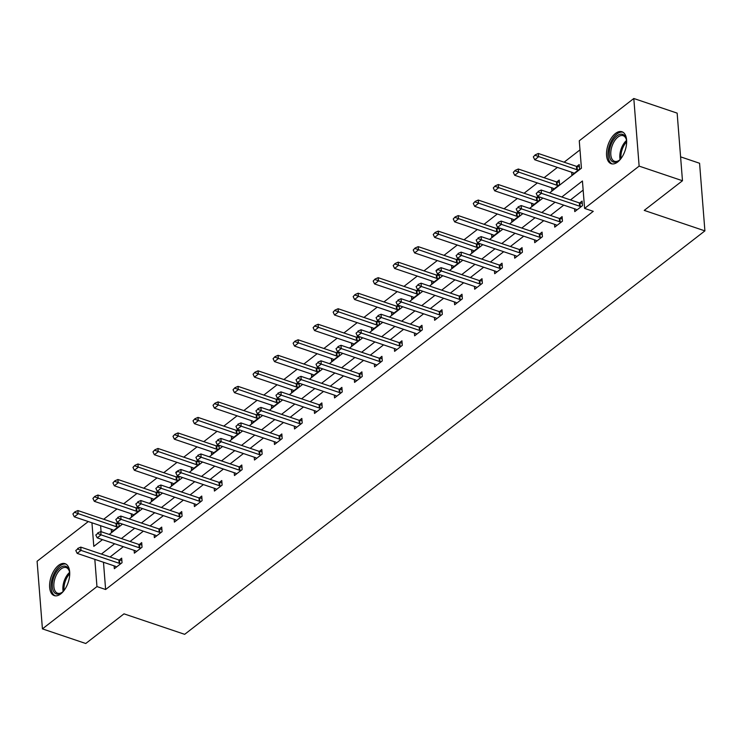 <?xml version="1.0" encoding="UTF-8"?>
<svg xmlns="http://www.w3.org/2000/svg" width="742" height="742" viewBox="0 0 742 742"><rect width="100%" height="100%" fill="white"/><g stroke="black" fill="none" stroke-linecap="round" stroke-linejoin="round"><path stroke-width="1.11" d="M617.706 161.988A16.862 8.978 108.7 0 1 611.185 163.704A16.862 8.978 108.7 0 1 606.771 150.32A16.862 8.978 108.7 0 1 615.461 133.477A16.862 8.978 108.7 0 1 621.972 131.751A16.862 8.978 108.7 0 1 626.396 145.135A16.862 8.978 108.7 0 1 617.706 161.988M60.77 593.897A16.862 8.978 108.7 0 1 54.259 595.613A16.862 8.978 108.7 0 1 49.835 582.238A16.862 8.978 108.7 0 1 58.525 565.385A16.862 8.978 108.7 0 1 65.046 563.67A16.862 8.978 108.7 0 1 69.47 577.053A16.862 8.978 108.7 0 1 60.77 593.897M680.59 156.85L699.576 163.259L704.9 230.873L184.675 634.327L123.997 613.847L85.757 643.499L42.424 628.873L37.1 561.258L88.289 521.561M579.984 149.884L564.115 162.192M557.39 167.414L544.099 177.718M537.375 182.94L524.075 193.245M517.35 198.457L504.059 208.771M497.335 213.984L484.044 224.297M477.319 229.51L464.019 239.814M457.295 245.036L444.004 255.341M437.279 260.563L423.988 270.867M417.264 276.089L403.963 286.393M397.239 291.606L383.948 301.92M377.224 307.132L363.932 317.446M357.199 322.659L343.908 332.973M337.183 338.185L323.892 348.49M317.168 353.711L303.877 364.016M297.143 369.238L283.852 379.542M277.128 384.764L263.837 395.069M257.112 400.281L243.821 410.595M237.088 415.808L223.796 426.121M217.072 431.334L203.781 441.648M197.057 446.86L183.766 457.165M177.032 462.387L163.741 472.691M157.016 477.913L143.725 488.217M137.001 493.43L123.701 503.744M116.976 508.956L103.685 519.27M549.618 192.874L581.431 168.202L579.27 140.794L633.807 98.501L639.131 166.115L584.594 208.409L582.433 180.992L561.805 196.992M639.131 166.115L682.473 180.742L677.149 113.127L633.807 98.501M100.606 525.716L101.079 531.68M101.682 539.378L101.747 540.213M111.235 529.306L111.458 532.144L119.156 526.171L118.905 522.906M117.663 522.489L116.336 523.518M131.26 513.779L131.482 516.617L139.181 510.644L138.921 507.38M137.678 506.962L136.352 507.992M151.275 498.253L151.498 501.091L159.196 495.127L158.936 491.853M157.703 491.436L156.367 492.465M171.291 482.727L171.513 485.565L179.212 479.601L178.961 476.327M177.718 475.91L176.392 476.939M191.315 467.2L191.538 470.048L199.236 464.075L198.977 460.81M197.734 460.383L196.407 461.413M211.331 451.683L211.553 454.521L219.252 448.548L218.992 445.283M217.758 444.866L216.432 445.896M231.346 436.157L231.569 438.995L239.276 433.022L239.017 429.757M237.774 429.34L236.448 430.369M251.371 420.631L251.594 423.469L259.292 417.496L259.032 414.231M257.789 413.813L256.463 414.843M271.387 405.104L271.609 407.942L279.307 401.969L279.057 398.704M277.814 398.287L276.488 399.317M291.402 389.578L291.625 392.416L299.332 386.452L299.072 383.178M297.83 382.761L296.503 383.79M311.427 374.051L311.649 376.899L319.348 370.926L319.088 367.652M317.854 367.234L316.519 368.264M331.442 358.525L331.665 361.373L339.363 355.399L339.113 352.135M337.87 351.708L336.543 352.747M351.458 343.008L351.689 345.846L359.388 339.873L359.128 336.608M357.885 336.191L356.559 337.22M371.482 327.482L371.705 330.32L379.403 324.347L379.143 321.082M377.91 320.665L376.574 321.694M391.498 311.955L391.72 314.793L399.419 308.82L399.168 305.556M397.925 305.138L396.599 306.168M411.513 296.429L411.745 299.267L419.443 293.303L419.184 290.029M417.941 289.612L416.614 290.641M431.538 280.903L431.761 283.741L439.459 277.777L439.199 274.503M437.965 274.086L436.63 275.115M451.553 265.376L451.776 268.224L459.474 262.251L459.224 258.986M457.981 258.559L456.655 259.589M471.578 249.85L471.801 252.697L479.499 246.724L479.239 243.459M477.996 243.042L476.67 244.072M491.594 234.333L491.816 237.171L499.514 231.198L499.255 227.933M498.021 227.516L496.686 228.545M511.609 218.807L511.832 221.645L519.53 215.672L519.279 212.407M518.037 211.989L516.71 213.019M531.634 203.28L531.856 206.118L539.555 200.145L539.295 196.88M538.052 196.463L536.726 197.493M551.649 187.754L551.872 190.592L559.57 184.628L559.208 180.056L556.75 181.966M571.665 172.227L571.887 175.075L579.595 169.102L579.233 164.529L576.766 166.44M103.481 562.26L105.624 589.51L593.266 211.331L584.594 208.409M583.156 190.091L570.477 199.923M563.753 205.135L550.462 215.44M543.728 220.662L530.437 230.966M523.713 236.188L510.422 246.492M503.697 251.714L490.406 262.019M483.673 267.231L470.382 277.545M463.657 282.758L450.366 293.071M443.642 298.284L430.351 308.598M423.617 313.81L410.326 324.115M403.602 329.337L390.311 339.641M383.586 344.863L370.286 355.168M363.561 360.389L350.27 370.694M343.546 375.906L330.255 386.22M323.531 391.433L310.23 401.747M303.506 406.959L290.215 417.273M283.49 422.486L270.199 432.79M263.466 438.012L250.175 448.316M243.45 453.538L230.159 463.843M223.435 469.055L210.144 479.369M203.41 484.582L190.119 494.895M183.395 500.108L170.103 510.422M163.379 515.634L150.088 525.939M143.354 531.161L130.063 541.465M123.339 546.687L110.048 556.992M114.11 565.849L114.333 568.697L122.04 562.724L121.679 558.151L119.212 560.062M134.135 550.332L134.358 553.17L142.056 547.197L141.694 542.625L139.227 544.545M154.15 534.806L154.373 537.644L162.071 531.671L161.719 527.108L159.252 529.018M174.166 519.279L174.389 522.118L182.096 516.144L181.734 511.581L179.267 513.492M194.191 503.753L194.413 506.591L202.112 500.618L201.75 496.055L199.283 497.965M214.206 488.227L214.429 491.065L222.127 485.101L221.775 480.528L219.307 482.439M234.222 472.7L234.453 475.548L242.152 469.575L241.79 465.002L239.323 466.913M254.246 457.174L254.469 460.021L262.167 454.048L261.805 449.476L259.338 451.386M274.262 441.657L274.484 444.495L282.183 438.522L281.83 433.949L279.363 435.869M294.277 426.131L294.509 428.969L302.207 422.996L301.846 418.432L299.378 420.343M314.302 410.604L314.525 413.442L322.223 407.469L321.861 402.906L319.394 404.817M334.317 395.078L334.54 397.916L342.238 391.943L341.886 387.38L339.419 389.29M354.342 379.552L354.565 382.39L362.263 376.426L361.901 371.853L359.434 373.764M374.358 364.025L374.58 366.873L382.278 360.9L381.917 356.327L379.45 358.238M394.373 348.499L394.596 351.346L402.294 345.373L401.941 340.801L399.474 342.721M414.398 332.982L414.62 335.82L422.319 329.847L421.957 325.284L419.49 327.194M434.413 317.455L434.636 320.294L442.334 314.32L441.972 309.757L439.514 311.668M454.429 301.929L454.651 304.767L462.359 298.794L461.997 294.231L459.53 296.141M474.453 286.403L474.676 289.241L482.374 283.277L482.012 278.704L479.545 280.615M494.469 270.876L494.691 273.715L502.39 267.751L502.028 263.178L499.57 265.089M514.484 255.35L514.707 258.197L522.414 252.224L522.053 247.652L519.586 249.562M534.509 239.833L534.732 242.671L542.43 236.698L542.068 232.125L539.601 234.045M554.524 224.307L554.747 227.145L562.445 221.172L562.093 216.608L559.626 218.519M574.54 208.78L574.772 211.618L582.47 205.645L582.108 201.082L579.641 202.993M682.473 180.742L644.232 210.394L704.9 230.873M105.624 589.51L96.961 586.579L42.424 628.873M94.818 559.338L96.961 586.579M555.081 202.214L541.79 212.518M535.065 217.731L521.774 228.044M515.05 233.257L501.75 243.571M495.025 248.783L481.734 259.097M475.01 264.31L461.719 274.614M454.985 279.836L441.694 290.141M434.97 295.362L421.679 305.667M414.954 310.889L401.663 321.193M394.93 326.406L381.638 336.72M374.914 341.932L361.623 352.246M354.899 357.458L341.608 367.772M334.874 372.985L321.583 383.289M314.858 388.511L301.567 398.816M294.843 404.038L281.552 414.342M274.818 419.564L261.527 429.868M254.803 435.081L241.512 445.395M234.787 450.607L221.496 460.921M214.763 466.134L201.472 476.438M194.747 481.66L181.456 491.965M174.732 497.186L161.431 507.491M154.707 512.713L141.416 523.017M134.692 528.23L121.4 538.544M114.676 543.756L101.376 554.07M91.943 522.785L93.798 546.372L102.479 539.647M109.204 534.426L122.495 524.121M129.219 518.899L142.51 508.595M149.244 503.373L162.535 493.068M169.259 487.856L182.551 477.542M189.275 472.329L202.575 462.016M209.3 456.803L222.591 446.489M229.315 441.277L242.606 430.972M249.331 425.75L262.631 415.446M269.355 410.224L282.646 399.919M289.371 394.698L302.662 384.393M309.395 379.181L322.687 368.867M329.411 363.654L342.702 353.34M349.426 348.128L362.717 337.823M369.451 332.602L382.742 322.297M389.467 317.075L402.758 306.771M409.482 301.549L422.773 291.244M429.507 286.032L442.798 275.718M449.522 270.505L462.813 260.192M469.538 254.979L482.829 244.665M489.562 239.453L502.853 229.148M509.578 223.926L522.869 213.622M529.593 208.4L542.894 198.095M77.697 549.015L75.777 550.508L77.697 549.015L81.026 550.397L80.767 547.114L118.905 559.978A2.161 1.141 175.5 0 0 119.49 560.108L121.855 560.405M116.531 566.99L115.771 566.48A2.161 1.141 175.5 0 0 115.307 566.257L77.177 553.384L81.026 550.397L119.156 563.271A2.161 1.141 175.5 0 0 119.75 563.401L120.965 563.558M75.777 550.508L77.177 553.384M80.767 547.114L77.66 548.468M118.98 523.861L116.615 523.564A2.161 1.141 -4.5 0 1 116.021 523.435L77.891 510.561L78.151 513.854L74.293 516.831L112.432 529.705A2.161 1.141 -4.5 0 1 112.895 529.927L113.656 530.447M74.784 511.915L72.901 513.956L74.784 511.915L77.891 510.561M118.089 527.005L116.865 526.848A2.161 1.141 -4.5 0 1 116.281 526.718L74.821 512.462M74.293 516.831L72.901 513.956M64.072 590.456A14.59 7.772 108.7 0 1 62.04 592.422A14.59 7.772 108.7 0 1 54.018 592.097A14.59 7.772 108.7 0 1 55.863 572.787A14.59 7.772 108.7 0 1 68.051 568.122A14.59 7.772 108.7 0 1 69.294 570.932A14.59 7.772 108.7 0 1 69.72 573.714M69.414 571.433A13.514 7.197 -71.3 0 0 68.403 569.309A13.514 7.197 -71.3 0 0 66.224 567.602A13.514 7.197 -71.3 0 0 56.002 575.783A13.514 7.197 -71.3 0 0 55.409 591.504A13.514 7.197 -71.3 0 0 57.588 593.201A13.514 7.197 -71.3 0 0 62.449 592.088M66.029 564.133A16.751 8.923 -71.3 0 0 53.572 574.707A16.751 8.923 -71.3 0 0 52.979 593.869A16.751 8.923 -71.3 0 0 55.325 595.845M620.998 158.547A14.59 7.772 108.7 0 1 618.976 160.504A14.59 7.772 108.7 0 1 618.939 160.532A14.59 7.772 108.7 0 1 609.303 154.92A14.59 7.772 108.7 0 1 617.001 135.86A14.59 7.772 108.7 0 1 626.229 139.014A14.59 7.772 108.7 0 1 626.656 141.805M626.35 139.524A13.514 7.197 -71.3 0 0 623.159 135.693A13.514 7.197 -71.3 0 0 617.938 137.066A13.514 7.197 -71.3 0 0 610.972 150.57A13.514 7.197 -71.3 0 0 614.515 161.292A13.514 7.197 -71.3 0 0 619.375 160.179M622.965 132.215A16.751 8.923 -71.3 0 0 616.852 134.033A16.751 8.923 -71.3 0 0 608.264 150.431A16.751 8.923 -71.3 0 0 612.252 163.936M97.721 533.489L95.792 534.982L97.721 533.489L101.042 534.871L100.782 531.587L138.921 544.461A2.161 1.141 175.5 0 0 139.505 544.591L141.87 544.888M136.547 551.464L135.795 550.954A2.161 1.141 175.5 0 0 135.332 550.731L97.193 537.857L101.042 534.871L139.181 547.744A2.161 1.141 175.5 0 0 139.765 547.874L140.98 548.032M95.792 534.982L97.193 537.857M100.782 531.587L97.675 532.942M117.737 517.962L115.817 519.456L117.737 517.962L121.057 519.344L120.798 516.061L158.936 528.935A2.161 1.141 175.5 0 0 159.521 529.065L161.895 529.361M156.562 535.947L155.811 535.427A2.161 1.141 175.5 0 0 155.347 535.205L117.208 522.331L121.057 519.344L159.196 532.218A2.161 1.141 175.5 0 0 159.78 532.348L161.005 532.506M115.817 519.456L117.208 522.331M120.798 516.061L117.69 517.415M138.995 508.335L136.63 508.038A2.161 1.141 -4.5 0 1 136.046 507.908L97.907 495.035L98.167 498.327L94.317 501.314L132.456 514.178A2.161 1.141 -4.5 0 1 132.92 514.41L133.671 514.92M94.8 496.389L92.917 498.429L94.8 496.389L97.907 495.035M138.105 511.479L136.89 511.331A2.161 1.141 -4.5 0 1 136.305 511.201L94.846 496.936M94.317 501.314L92.917 498.429M159.02 492.809L156.645 492.512A2.161 1.141 -4.5 0 1 156.061 492.382L117.922 479.508L118.182 482.801L114.333 485.787L152.472 498.661A2.161 1.141 -4.5 0 1 152.935 498.884L153.687 499.394M114.815 480.862L112.932 482.912L114.815 480.862L117.922 479.508M158.12 495.953L156.905 495.804A2.161 1.141 -4.5 0 1 156.321 495.675L114.862 481.419M114.333 485.787L112.932 482.912M137.752 502.436L135.832 503.929L137.752 502.436L141.082 503.827L140.822 500.535L178.961 513.408A2.161 1.141 175.5 0 0 179.545 513.538L181.911 513.835M176.587 520.42L175.835 519.91A2.161 1.141 175.5 0 0 175.362 519.678L137.233 506.814L141.082 503.827L179.212 516.692A2.161 1.141 175.5 0 0 179.805 516.831L181.02 516.979M135.832 503.929L137.233 506.814M140.822 500.535L137.715 501.889M157.777 486.91L155.848 488.403L157.777 486.91L161.097 488.301L160.838 485.008L198.977 497.882A2.161 1.141 175.5 0 0 199.561 498.012L201.926 498.309M196.602 504.894L195.851 504.384A2.161 1.141 175.5 0 0 195.387 504.161L157.248 491.287L161.097 488.301L199.236 501.175A2.161 1.141 175.5 0 0 199.821 501.304L201.036 501.453M155.848 488.403L157.248 491.287M160.838 485.008L157.731 486.362M177.792 471.393L177.746 470.845L175.826 472.329L175.873 472.886L177.792 471.393L181.113 472.775L180.863 469.482L218.992 482.356A2.161 1.141 175.5 0 0 219.576 482.486L221.951 482.782M216.627 489.368L215.866 488.857A2.161 1.141 175.5 0 0 215.403 488.635L177.264 475.761L181.113 472.775L219.252 485.648A2.161 1.141 175.5 0 0 219.836 485.778L221.06 485.927M175.873 472.886L177.264 475.761M180.863 469.482L177.746 470.845M179.035 477.282L176.67 476.985A2.161 1.141 -4.5 0 1 176.077 476.856L137.947 463.982L138.207 467.274L134.358 470.261L172.487 483.135A2.161 1.141 -4.5 0 1 172.951 483.357L173.711 483.867M134.84 465.345L132.957 467.386L134.84 465.345L137.947 463.982M178.145 480.426L176.921 480.278A2.161 1.141 -4.5 0 1 176.336 480.148L134.877 465.893M134.358 470.261L132.957 467.386M199.051 461.756L196.686 461.459A2.161 1.141 -4.5 0 1 196.101 461.329L157.963 448.465L158.222 451.748L154.373 454.735L192.512 467.608A2.161 1.141 -4.5 0 1 192.976 467.831L193.727 468.341M154.855 449.819L152.973 451.859L154.855 449.819L157.963 448.465M198.16 464.909L196.945 464.752A2.161 1.141 -4.5 0 1 196.361 464.622L154.902 450.366M154.373 454.735L152.973 451.859M219.075 446.239L216.701 445.942A2.161 1.141 -4.5 0 1 216.117 445.812L177.978 432.938L178.238 436.222L174.389 439.208L212.527 452.082A2.161 1.141 -4.5 0 1 212.991 452.305L213.742 452.824M174.871 434.293L172.988 436.333L174.871 434.293L177.978 432.938M218.176 449.383L216.961 449.225A2.161 1.141 -4.5 0 1 216.376 449.095L174.917 434.84M174.389 439.208L172.988 436.333M197.808 455.866L195.888 457.36L197.808 455.866L201.138 457.248L200.878 453.956L239.017 466.829A2.161 1.141 175.5 0 0 239.601 466.959L241.966 467.256M236.642 473.841L235.891 473.331A2.161 1.141 175.5 0 0 235.418 473.108L197.289 460.235L201.138 457.248L239.276 470.122A2.161 1.141 175.5 0 0 239.861 470.252L241.076 470.4M195.888 457.36L197.289 460.235M200.878 453.956L197.771 455.319M239.091 430.712L236.726 430.416A2.161 1.141 -4.5 0 1 236.132 430.286L198.003 417.412L198.262 420.695L194.413 423.682L232.543 436.556A2.161 1.141 -4.5 0 1 233.007 436.778L233.767 437.298M194.896 418.766L193.013 420.807L194.896 418.766L198.003 417.412M238.201 433.857L236.986 433.699A2.161 1.141 -4.5 0 1 236.392 433.569L194.933 419.313M194.413 423.682L193.013 420.807M217.833 440.34L215.903 441.833L217.833 440.34L221.153 441.722L220.893 438.439L259.032 451.303A2.161 1.141 175.5 0 0 259.617 451.433L261.982 451.739M256.658 458.315L255.907 457.805A2.161 1.141 175.5 0 0 255.443 457.582L217.304 444.708L221.153 441.722L259.292 454.596A2.161 1.141 175.5 0 0 259.876 454.725L261.091 454.883M215.903 441.833L217.304 444.708M220.893 438.439L217.786 439.793M259.106 415.186L256.741 414.889A2.161 1.141 -4.5 0 1 256.157 414.759L218.018 401.886L218.278 405.178L214.429 408.165L252.568 421.029A2.161 1.141 -4.5 0 1 253.031 421.261L253.783 421.771M214.911 403.24L213.028 405.28L214.911 403.24L218.018 401.886M258.216 418.33L257.001 418.182A2.161 1.141 -4.5 0 1 256.417 418.043L214.957 403.787M214.429 408.165L213.028 405.28M237.848 424.814L235.928 426.307L237.848 424.814L241.178 426.196L240.918 422.912L279.048 435.786A2.161 1.141 175.5 0 0 279.632 435.916L282.006 436.213M276.683 442.798L275.922 442.278A2.161 1.141 175.5 0 0 275.458 442.056L237.319 429.182L241.178 426.196L279.307 439.069A2.161 1.141 175.5 0 0 279.892 439.199L281.116 439.357M235.928 426.307L237.319 429.182M240.918 422.912L237.802 424.266M279.131 399.66L276.757 399.363A2.161 1.141 -4.5 0 1 276.172 399.233L238.034 386.359L238.293 389.652L234.444 392.639L272.583 405.512A2.161 1.141 -4.5 0 1 273.047 405.735L273.798 406.245M234.926 387.714L233.044 389.754L234.926 387.714L238.034 386.359M278.241 402.804L277.016 402.656A2.161 1.141 -4.5 0 1 276.432 402.526L234.973 388.261M234.444 392.639L233.044 389.754M257.864 409.287L255.944 410.78L257.864 409.287L261.193 410.678L260.934 407.386L299.072 420.26A2.161 1.141 175.5 0 0 299.657 420.389L302.022 420.686M296.698 427.271L295.947 426.752A2.161 1.141 175.5 0 0 295.483 426.529L257.344 413.656L261.193 410.678L299.332 423.543A2.161 1.141 175.5 0 0 299.916 423.673L301.131 423.83M255.944 410.78L257.344 413.656M260.934 407.386L257.826 408.74M299.147 384.133L296.781 383.837A2.161 1.141 -4.5 0 1 296.197 383.707L258.058 370.833L258.318 374.126L254.469 377.112L292.598 389.986A2.161 1.141 -4.5 0 1 293.071 390.209L293.823 390.719M254.951 372.196L253.068 374.237L254.951 372.196L258.058 370.833M298.256 387.278L297.041 387.129A2.161 1.141 -4.5 0 1 296.448 386.999L254.988 372.744M254.469 377.112L253.068 374.237M277.888 393.761L275.959 395.254L277.888 393.761L281.209 395.152L280.949 391.859L319.088 404.733A2.161 1.141 175.5 0 0 319.672 404.863L322.037 405.16M316.713 411.745L315.962 411.235A2.161 1.141 175.5 0 0 315.498 411.003L277.36 398.139L281.209 395.152L319.348 408.026A2.161 1.141 175.5 0 0 319.932 408.156L321.147 408.304M275.959 395.254L277.36 398.139M280.949 391.859L277.842 393.214M319.162 368.607L316.797 368.31A2.161 1.141 -4.5 0 1 316.213 368.18L278.074 355.307L278.333 358.599L274.484 361.586L312.623 374.46A2.161 1.141 -4.5 0 1 313.087 374.682L313.838 375.192M274.967 356.67L273.084 358.711L274.967 356.67L278.074 355.307M318.272 371.751L317.057 371.603A2.161 1.141 -4.5 0 1 316.472 371.473L275.013 357.217M274.484 361.586L273.084 358.711M297.904 378.244L295.984 379.728L297.904 378.244L301.233 379.626L300.974 376.333L339.103 389.207A2.161 1.141 175.5 0 0 339.697 389.337L342.062 389.633M336.738 396.219L335.978 395.709A2.161 1.141 175.5 0 0 335.514 395.486L297.375 382.612L301.233 379.626L339.363 392.499A2.161 1.141 175.5 0 0 339.947 392.629L341.172 392.778M295.984 379.728L297.375 382.612M300.974 376.333L297.867 377.687M339.187 353.09L336.812 352.784A2.161 1.141 -4.5 0 1 336.228 352.654L298.099 339.79L298.349 343.073L294.5 346.06L332.639 358.933A2.161 1.141 -4.5 0 1 333.102 359.156L333.854 359.666M294.982 341.144L293.109 343.184L294.982 341.144L298.099 339.79M338.296 356.234L337.072 356.077A2.161 1.141 -4.5 0 1 336.488 355.947L295.028 341.691M294.5 346.06L293.109 343.184M317.928 362.717L315.999 364.211L317.928 362.717L321.249 364.099L320.989 360.807L359.128 373.68A2.161 1.141 175.5 0 0 359.712 373.81L362.077 374.107M356.754 380.692L356.002 380.182A2.161 1.141 175.5 0 0 355.539 379.96L317.4 367.086L321.249 364.099L359.388 376.973A2.161 1.141 175.5 0 0 359.972 377.103L361.187 377.251M315.999 364.211L317.4 367.086M320.989 360.807L317.882 362.17M359.202 337.564L356.837 337.267A2.161 1.141 -4.5 0 1 356.253 337.137L318.114 324.263L318.374 327.547L314.525 330.533L352.654 343.407A2.161 1.141 -4.5 0 1 353.127 343.629L353.878 344.149M315.007 325.617L313.124 327.658L315.007 325.617L318.114 324.263M358.312 340.708L357.097 340.55A2.161 1.141 -4.5 0 1 356.512 340.42L315.044 326.165M314.525 330.533L313.124 327.658M337.944 347.191L336.015 348.684L337.944 347.191L341.264 348.573L341.005 345.28L379.143 358.154A2.161 1.141 175.5 0 0 379.728 358.284L382.102 358.581M376.769 365.166L376.018 364.656A2.161 1.141 175.5 0 0 375.554 364.433L337.415 351.56L341.264 348.573L379.403 361.447A2.161 1.141 175.5 0 0 379.987 361.577L381.202 361.734M336.015 348.684L337.415 351.56M341.005 345.28L337.898 346.644M379.218 322.037L376.853 321.74A2.161 1.141 -4.5 0 1 376.268 321.611L338.129 308.737L338.389 312.03L334.54 315.007L372.679 327.881A2.161 1.141 -4.5 0 1 373.143 328.103L373.894 328.623M335.022 310.091L333.139 312.132L335.022 310.091L338.129 308.737M378.327 325.182L377.112 325.024A2.161 1.141 -4.5 0 1 376.528 324.894L335.069 310.638M334.54 315.007L333.139 312.132M357.959 331.665L356.039 333.158L357.959 331.665L361.289 333.047L361.029 329.763L399.159 342.628A2.161 1.141 175.5 0 0 399.752 342.767L402.118 343.064M396.794 349.64L396.033 349.13A2.161 1.141 175.5 0 0 395.569 348.907L357.44 336.033L361.289 333.047L399.419 345.92A2.161 1.141 175.5 0 0 400.003 346.05L401.227 346.208M356.039 333.158L357.44 336.033M361.029 329.763L357.922 331.118M399.242 306.511L396.868 306.214A2.161 1.141 -4.5 0 1 396.284 306.084L358.154 293.211L358.405 296.503L354.555 299.49L392.694 312.354A2.161 1.141 -4.5 0 1 393.158 312.586L393.919 313.096M355.038 294.565L353.164 296.605L355.038 294.565L358.154 293.211M398.352 309.655L397.128 309.507A2.161 1.141 -4.5 0 1 396.543 309.377L355.084 295.112M354.555 299.49L353.164 296.605M377.984 316.138L376.055 317.632L377.984 316.138L381.305 317.52L381.045 314.237L419.184 327.111A2.161 1.141 175.5 0 0 419.768 327.241L422.133 327.537M416.809 334.123L416.058 333.603A2.161 1.141 175.5 0 0 415.594 333.381L377.455 320.507L381.305 317.52L419.443 330.394A2.161 1.141 175.5 0 0 420.028 330.524L421.243 330.682M376.055 317.632L377.455 320.507M381.045 314.237L377.938 315.591M419.258 290.985L416.893 290.688A2.161 1.141 -4.5 0 1 416.308 290.558L378.17 277.684L378.429 280.977L374.58 283.963L412.71 296.837A2.161 1.141 -4.5 0 1 413.183 297.06L413.934 297.57M375.062 279.038L373.18 281.079L375.062 279.038L378.17 277.684M418.367 294.129L417.152 293.98A2.161 1.141 -4.5 0 1 416.568 293.851L375.1 279.595M374.58 283.963L373.18 281.079M398 300.612L396.07 302.105L398 300.612L401.32 302.003L401.06 298.711L439.199 311.584A2.161 1.141 175.5 0 0 439.783 311.714L442.158 312.011M436.825 318.596L436.073 318.077A2.161 1.141 175.5 0 0 435.61 317.854L397.471 304.981L401.32 302.003L439.459 314.868A2.161 1.141 175.5 0 0 440.043 315.007L441.258 315.155M396.07 302.105L397.471 304.981M401.06 298.711L397.953 300.065M439.273 275.458L436.908 275.161A2.161 1.141 -4.5 0 1 436.324 275.032L398.185 262.158L398.445 265.45L394.596 268.437L432.734 281.311A2.161 1.141 -4.5 0 1 433.198 281.533L433.949 282.043M395.078 263.521L393.195 265.562L395.078 263.521L398.185 262.158M438.383 278.602L437.168 278.454A2.161 1.141 -4.5 0 1 436.584 278.324L395.124 264.069M394.596 268.437L393.195 265.562M418.015 285.086L416.095 286.579L418.015 285.086L421.345 286.477L421.085 283.184L459.215 296.058A2.161 1.141 175.5 0 0 459.808 296.188L462.173 296.485M456.849 303.07L456.089 302.56A2.161 1.141 175.5 0 0 455.625 302.328L417.496 289.463L421.345 286.477L459.474 299.351A2.161 1.141 175.5 0 0 460.068 299.48L461.283 299.629M416.095 286.579L417.496 289.463M421.085 283.184L417.978 284.538M459.298 259.932L456.924 259.635A2.161 1.141 -4.5 0 1 456.339 259.505L418.21 246.641L418.469 249.924L414.611 252.911L452.75 265.784A2.161 1.141 -4.5 0 1 453.214 266.007L453.974 266.517M415.103 247.995L413.22 250.035L415.103 247.995L418.21 246.641M458.408 263.085L457.183 262.928A2.161 1.141 -4.5 0 1 456.599 262.798L415.14 248.542M414.611 252.911L413.22 250.035M438.04 269.569L437.993 269.012L436.064 270.505L436.111 271.062L438.04 269.569L441.36 270.951L441.1 267.658L479.239 280.532A2.161 1.141 175.5 0 0 479.824 280.662L482.189 280.958M476.865 287.544L476.114 287.033A2.161 1.141 175.5 0 0 475.65 286.811L437.511 273.937L441.36 270.951L479.499 283.824A2.161 1.141 175.5 0 0 480.083 283.954L481.298 284.103M436.111 271.062L437.511 273.937M441.1 267.658L437.993 269.012M479.313 244.415L476.948 244.118A2.161 1.141 -4.5 0 1 476.364 243.979L438.225 231.114L438.485 234.398L434.636 237.384L472.775 250.258A2.161 1.141 -4.5 0 1 473.238 250.481L473.99 250.991M435.118 232.469L433.235 234.509L435.118 232.469L438.225 231.114M478.423 247.559L477.208 247.401A2.161 1.141 -4.5 0 1 476.624 247.272L435.164 233.016M434.636 237.384L433.235 234.509M458.055 254.042L456.126 255.536L458.055 254.042L461.376 255.424L461.116 252.132L499.255 265.005A2.161 1.141 175.5 0 0 499.839 265.135L502.213 265.432M496.88 272.017L496.129 271.507A2.161 1.141 175.5 0 0 495.665 271.284L457.526 258.411L461.376 255.424L499.514 268.298A2.161 1.141 175.5 0 0 500.099 268.428L501.323 268.576M456.126 255.536L457.526 258.411M461.116 252.132L458.009 253.495M499.329 228.888L496.964 228.592A2.161 1.141 -4.5 0 1 496.379 228.462L458.241 215.588L458.5 218.871L454.651 221.858L492.79 234.732A2.161 1.141 -4.5 0 1 493.254 234.954L494.005 235.474M455.134 216.942L453.251 218.983L455.134 216.942L458.241 215.588M498.438 232.033L497.223 231.875A2.161 1.141 -4.5 0 1 496.639 231.745L455.18 217.489M454.651 221.858L453.251 218.983M478.071 238.516L476.151 240.009L478.071 238.516L481.4 239.898L481.141 236.615L519.279 249.479A2.161 1.141 175.5 0 0 519.864 249.609L522.229 249.906M516.905 256.491L516.154 255.981A2.161 1.141 175.5 0 0 515.681 255.758L477.551 242.884L481.4 239.898L519.53 252.772A2.161 1.141 175.5 0 0 520.123 252.901L521.338 253.059M476.151 240.009L477.551 242.884M481.141 236.615L478.033 237.969M519.354 213.362L516.988 213.065A2.161 1.141 -4.5 0 1 516.395 212.935L478.265 200.062L478.525 203.354L474.676 206.341L512.805 219.205A2.161 1.141 -4.5 0 1 513.269 219.428L514.03 219.947M475.158 201.416L473.275 203.456L475.158 201.416L478.265 200.062M518.463 216.506L517.239 216.358A2.161 1.141 -4.5 0 1 516.655 216.219L475.195 201.963M474.676 206.341L473.275 203.456M498.095 222.99L496.166 224.483L498.095 222.99L501.416 224.372L501.156 221.088L539.295 233.962A2.161 1.141 175.5 0 0 539.879 234.092L542.244 234.389M536.92 240.974L536.169 240.454A2.161 1.141 175.5 0 0 535.705 240.232L497.567 227.358L501.416 224.372L539.555 237.245A2.161 1.141 175.5 0 0 540.139 237.375L541.354 237.533M496.166 224.483L497.567 227.358M501.156 221.088L498.049 222.442M539.369 197.836L537.004 197.539A2.161 1.141 -4.5 0 1 536.42 197.409L498.281 184.535L498.541 187.828L494.691 190.815L532.83 203.679A2.161 1.141 -4.5 0 1 533.294 203.911L534.045 204.421M495.174 185.89L493.291 187.93L495.174 185.89L498.281 184.535M538.479 200.98L537.264 200.832A2.161 1.141 -4.5 0 1 536.679 200.702L495.22 186.437M494.691 190.815L493.291 187.93M518.111 207.463L516.191 208.956L518.111 207.463L521.431 208.854L521.181 205.562L559.31 218.436A2.161 1.141 175.5 0 0 559.895 218.565L562.269 218.862M556.936 225.447L556.185 224.928A2.161 1.141 175.5 0 0 555.721 224.705L517.582 211.832L521.431 208.854L559.57 221.719A2.161 1.141 175.5 0 0 560.154 221.849L561.379 222.006M516.191 208.956L517.582 211.832M521.181 205.562L518.064 206.916M559.394 182.309L557.019 182.013A2.161 1.141 -4.5 0 1 556.435 181.883L518.296 169.009L518.556 172.302L514.707 175.288L552.846 188.162A2.161 1.141 -4.5 0 1 553.309 188.385L554.061 188.895M515.189 170.363L513.306 172.413L515.189 170.363L518.296 169.009M558.494 185.454L557.279 185.305A2.161 1.141 -4.5 0 1 556.695 185.175L515.236 170.92M514.707 175.288L513.306 172.413M538.126 191.937L536.206 193.43L538.126 191.937L541.456 193.328L541.196 190.035L579.335 202.909A2.161 1.141 175.5 0 0 579.919 203.039L582.284 203.336M576.961 209.921L576.209 209.411A2.161 1.141 175.5 0 0 575.736 209.179L537.607 196.315L541.456 193.328L579.585 206.193A2.161 1.141 175.5 0 0 580.179 206.332L581.394 206.48M536.206 193.43L537.607 196.315M541.196 190.035L538.089 191.39M579.409 166.783L577.044 166.486A2.161 1.141 -4.5 0 1 576.451 166.356L538.321 153.483L538.581 156.775L534.732 159.762L572.861 172.636A2.161 1.141 -4.5 0 1 573.325 172.858L574.085 173.368M535.214 154.846L533.331 156.887L535.214 154.846L538.321 153.483M578.519 169.927L577.304 169.779A2.161 1.141 -4.5 0 1 576.71 169.649L535.251 155.393M534.732 159.762L533.331 156.887M119.75 563.401L119.49 560.108M119.156 563.271L118.905 559.978M116.021 523.435L116.281 526.718M116.615 523.564L116.865 526.848M63.163 591.43A13.514 7.197 108.7 0 1 69.59 572.397M69.72 573.77A13.068 6.956 -71.3 0 0 64.1 590.419M620.099 159.521A13.514 7.197 108.7 0 1 626.517 140.479M626.656 141.861A13.068 6.956 -71.3 0 0 621.035 158.5M139.765 547.874L139.505 544.591M139.181 547.744L138.921 544.461M159.78 532.348L159.521 529.065M159.196 532.218L158.936 528.935M136.046 507.908L136.305 511.201M136.63 508.038L136.89 511.331M156.061 492.382L156.321 495.675M156.645 492.512L156.905 495.804M179.805 516.831L179.545 513.538M179.212 516.692L178.961 513.408M199.821 501.304L199.561 498.012M199.236 501.175L198.977 497.882M219.836 485.778L219.576 482.486M219.252 485.648L218.992 482.356M176.077 476.856L176.336 480.148M176.67 476.985L176.921 480.278M196.101 461.329L196.361 464.622M196.686 461.459L196.945 464.752M216.117 445.812L216.376 449.095M216.701 445.942L216.961 449.225M239.861 470.252L239.601 466.959M239.276 470.122L239.017 466.829M236.132 430.286L236.392 433.569M236.726 430.416L236.986 433.699M259.876 454.725L259.617 451.433M259.292 454.596L259.032 451.303M256.157 414.759L256.417 418.043M256.741 414.889L257.001 418.182M279.892 439.199L279.632 435.916M279.307 439.069L279.048 435.786M276.172 399.233L276.432 402.526M276.757 399.363L277.016 402.656M299.916 423.673L299.657 420.389M299.332 423.543L299.072 420.26M296.197 383.707L296.448 386.999M296.781 383.837L297.041 387.129M319.932 408.156L319.672 404.863M319.348 408.026L319.088 404.733M316.213 368.18L316.472 371.473M316.797 368.31L317.057 371.603M339.947 392.629L339.697 389.337M339.363 392.499L339.103 389.207M336.228 352.654L336.488 355.947M336.812 352.784L337.072 356.077M359.972 377.103L359.712 373.81M359.388 376.973L359.128 373.68M356.253 337.137L356.512 340.42M356.837 337.267L357.097 340.55M379.987 361.577L379.728 358.284M379.403 361.447L379.143 358.154M376.268 321.611L376.528 324.894M376.853 321.74L377.112 325.024M400.003 346.05L399.752 342.767M399.419 345.92L399.159 342.628M396.284 306.084L396.543 309.377M396.868 306.214L397.128 309.507M420.028 330.524L419.768 327.241M419.443 330.394L419.184 327.111M416.308 290.558L416.568 293.851M416.893 290.688L417.152 293.98M440.043 315.007L439.783 311.714M439.459 314.868L439.199 311.584M436.324 275.032L436.584 278.324M436.908 275.161L437.168 278.454M460.068 299.48L459.808 296.188M459.474 299.351L459.215 296.058M456.339 259.505L456.599 262.798M456.924 259.635L457.183 262.928M480.083 283.954L479.824 280.662M479.499 283.824L479.239 280.532M476.364 243.979L476.624 247.272M476.948 244.118L477.208 247.401M500.099 268.428L499.839 265.135M499.514 268.298L499.255 265.005M496.379 228.462L496.639 231.745M496.964 228.592L497.223 231.875M520.123 252.901L519.864 249.609M519.53 252.772L519.279 249.479M516.395 212.935L516.655 216.219M516.988 213.065L517.239 216.358M540.139 237.375L539.879 234.092M539.555 237.245L539.295 233.962M536.42 197.409L536.679 200.702M537.004 197.539L537.264 200.832M560.154 221.849L559.895 218.565M559.57 221.719L559.31 218.436M556.435 181.883L556.695 185.175M557.019 182.013L557.279 185.305M580.179 206.332L579.919 203.039M579.585 206.193L579.335 202.909M576.451 166.356L576.71 169.649M577.044 166.486L577.304 169.779"/></g></svg>
